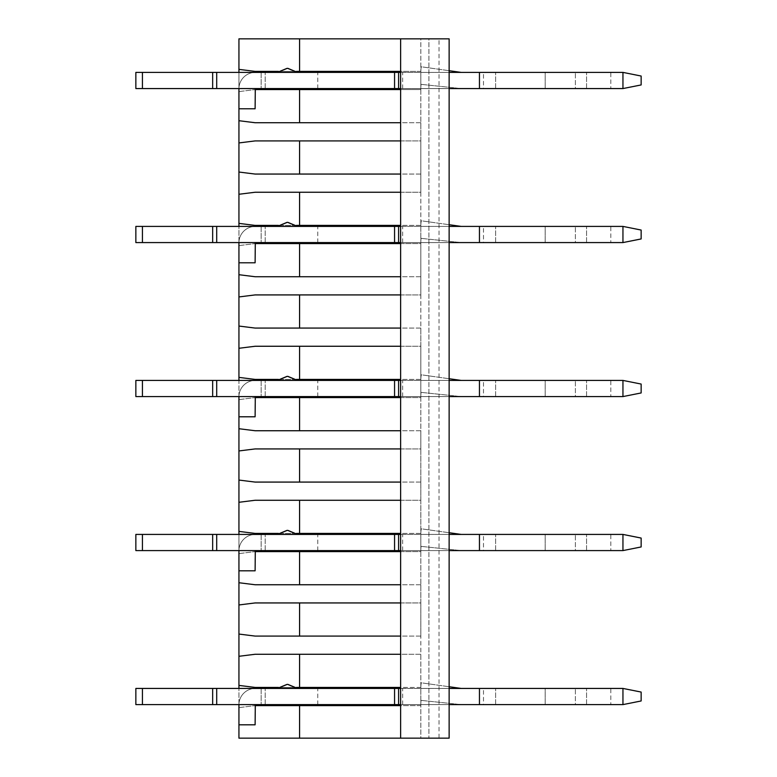 <?xml version="1.0" encoding="UTF-8"?>
<svg xmlns="http://www.w3.org/2000/svg" width="777" height="777" viewBox="0 0 777 777"><rect width="100%" height="100%" fill="white"/><g stroke="black" fill="none" stroke-linecap="round" stroke-linejoin="round"><path stroke-width="0.58" stroke-dasharray="3.88 2.91" d="M238.937 91.599L255.109 89.578L238.937 91.599L238.937 108.78L255.109 108.78L255.109 88.772L261.169 88.568L135.858 88.568L255.312 88.568M255.109 89.578L420.833 89.578L420.833 71.387L420.833 89.578L400.631 89.578L400.631 738.15M238.937 656.293L255.109 654.273L420.833 654.273L420.833 738.15L238.937 738.15L238.937 38.85L420.833 38.85L420.833 71.387L255.109 71.387L238.937 69.367M238.937 108.78L238.937 88.772A16.375 16.375 0 0 1 255.312 72.397L135.858 72.397L142.434 72.397L135.858 72.397L135.858 88.568L212.665 88.568L212.665 72.397L142.434 72.397L255.312 72.397A16.375 16.375 0 0 0 238.937 88.568L238.937 72.397M278.448 71.387L296.435 71.387M420.833 71.387L400.631 71.387L400.631 89.578M400.631 140.919L420.833 140.919L420.833 122.727L420.833 140.919L255.109 140.919L238.937 142.939M420.833 89.578L420.833 122.727L255.109 122.727L238.937 120.707M420.833 122.727L400.631 122.727M278.448 225.398L296.435 225.398M400.631 192.249L420.833 192.249L420.833 174.058L420.833 192.249L255.109 192.249L238.937 194.269M420.833 140.919L420.833 174.058L255.109 174.058L238.937 172.038M420.833 174.058L400.631 174.058M238.937 245.61L255.109 243.589L238.937 245.61L238.937 262.791L255.109 262.791L255.109 242.783L261.169 242.579L135.858 242.579L255.312 242.579M400.631 243.589L420.833 243.589L420.833 225.398L420.833 243.589L255.109 243.589M420.833 192.249L420.833 225.398L255.109 225.398L238.937 223.378M238.937 262.791L238.937 242.783A16.375 16.375 0 0 1 255.312 226.408L135.858 226.408L142.434 226.408L135.858 226.408L135.858 242.579L212.665 242.579L212.665 226.408L142.434 226.408L255.312 226.408A16.375 16.375 0 0 0 238.937 242.579L238.937 226.408M420.833 225.398L400.631 225.398M400.631 294.92L420.833 294.92L420.833 276.729L420.833 294.92L255.109 294.92L238.937 296.94M420.833 243.589L420.833 276.729L255.109 276.729L238.937 274.708M420.833 276.729L400.631 276.729M278.448 379.409L296.435 379.409M400.631 346.26L420.833 346.26L420.833 328.069L420.833 346.26L255.109 346.26L238.937 348.281M420.833 294.92L420.833 328.069L255.109 328.069L238.937 326.049M420.833 328.069L400.631 328.069M238.937 399.621L255.109 397.591L238.937 399.621L238.937 416.793L255.109 416.793L255.109 396.785L261.169 396.581L135.858 396.581L255.312 396.581M400.631 397.591L420.833 397.591L420.833 379.409L420.833 397.591L255.109 397.591M420.833 346.26L420.833 379.409L255.109 379.409L238.937 377.379M238.937 416.793L238.937 396.785A16.375 16.375 0 0 1 255.312 380.419L135.858 380.419L142.434 380.419L135.858 380.419L135.858 396.581L212.665 396.581L212.665 380.419L142.434 380.419L255.312 380.419A16.375 16.375 0 0 0 238.937 396.581L238.937 380.419M420.833 379.409L400.631 379.409M400.631 448.931L420.833 448.931L420.833 430.74L420.833 448.931L255.109 448.931L238.937 450.951M420.833 397.591L420.833 430.74L255.109 430.74L238.937 428.719M420.833 430.74L400.631 430.74M278.448 533.411L296.435 533.411M400.631 500.271L420.833 500.271L420.833 482.08L420.833 500.271L255.109 500.271L238.937 502.292M420.833 448.931L420.833 482.08L255.109 482.08L238.937 480.06M420.833 482.08L400.631 482.08M238.937 553.622L255.109 551.602L238.937 553.622L238.937 570.804L255.109 570.804L255.109 550.796L261.169 550.592L135.858 550.592L255.312 550.592M400.631 551.602L420.833 551.602L420.833 533.411L420.833 551.602L255.109 551.602M420.833 500.271L420.833 533.411L255.109 533.411L238.937 531.39M238.937 570.804L238.937 550.796A16.375 16.375 0 0 1 255.312 534.421L135.858 534.421L142.434 534.421L135.858 534.421L135.858 550.592L212.665 550.592L212.665 534.421L142.434 534.421L255.312 534.421A16.375 16.375 0 0 0 238.937 550.592L238.937 534.421M420.833 533.411L400.631 533.411M400.631 602.942L420.833 602.942L420.833 584.751L420.833 602.942L255.109 602.942L238.937 604.962M420.833 551.602L420.833 584.751L255.109 584.751L238.937 582.731M420.833 584.751L400.631 584.751M278.448 687.422L296.435 687.422M420.833 654.273L400.631 654.273M420.833 602.942L420.833 636.081L255.109 636.081L238.937 634.061M420.833 636.081L400.631 636.081M439.024 38.85L428.923 38.85L428.923 738.15L428.923 38.85L420.833 38.85L420.833 738.15L449.135 738.15L449.135 38.85L439.024 38.85L439.024 738.15M400.631 38.85L400.631 71.387M238.937 707.633L255.109 705.613L238.937 707.633L238.937 724.815L255.109 724.815L255.109 704.797L261.169 704.603L135.858 704.603L255.312 704.603M238.937 724.815L238.937 704.797A16.375 16.375 0 0 1 255.312 688.432L135.858 688.432L142.434 688.432L135.858 688.432L135.858 704.603L212.665 704.603L212.665 688.432L142.434 688.432L255.312 688.432A16.375 16.375 0 0 0 238.937 704.603L238.937 688.432M255.109 705.613L420.833 705.613L420.833 687.422L255.109 687.422L238.937 685.401M420.833 705.613L400.631 705.613M420.833 687.422L400.631 687.422M398.601 704.603L317.764 704.603L398.601 704.603L398.601 688.432L317.764 688.432L398.601 688.432L398.601 704.603M610.819 704.603L586.567 704.603L610.819 704.603L586.567 704.603L610.819 704.603L610.819 688.432L586.567 688.432L610.819 688.432L586.567 688.432L610.819 688.432L610.819 704.603M261.169 704.603L265.21 704.603L261.169 704.603L261.169 688.432L265.21 688.432L261.169 688.432L261.169 704.603M212.665 704.603L216.705 704.603L216.705 688.432L622.95 688.432L545.192 688.432L622.95 688.432L622.95 704.603L483.488 704.603L483.488 688.432M483.488 704.603L216.705 704.603L216.705 688.432L212.665 688.432M575.388 704.603L495.619 704.603L575.388 704.603L575.388 688.432L575.388 704.603M400.631 704.603L449.135 704.603M420.833 704.603L461.227 704.603L420.833 704.603A40.394 40.394 0 0 1 421.056 700.378A40.394 40.394 0 0 0 420.833 704.603M297.552 688.432L277.34 688.432L297.552 688.432M402.651 704.603L402.651 688.432L400.631 688.432M402.651 688.432L449.135 688.432M545.192 688.432L495.619 688.432L545.192 688.432L545.192 704.603L545.192 688.432M461.227 688.432L420.833 688.432L461.227 688.432L421.231 682.808A40.394 40.394 0 0 0 420.833 688.432A40.394 40.394 0 0 1 421.231 682.808L449.135 686.732M495.619 704.603L495.619 688.432L495.619 704.603M622.95 704.603L641.142 700.961L622.95 704.603L622.95 688.432L622.95 704.603L641.142 700.961L641.142 692.064L641.142 700.961L641.142 692.064L622.95 688.432M479.448 704.603L479.448 688.432M142.434 704.603L142.434 688.432M135.858 704.603L135.858 688.432L135.858 704.603M265.21 704.603L265.21 688.432L265.21 704.603M216.705 704.603L216.705 688.432M421.056 700.378L461.227 704.603L421.056 700.378M398.601 550.592L317.764 550.592L398.601 550.592L398.601 534.421L317.764 534.421L398.601 534.421L398.601 550.592M610.819 550.592L586.567 550.592L610.819 550.592L586.567 550.592L610.819 550.592L610.819 534.421L586.567 534.421L610.819 534.421L586.567 534.421L610.819 534.421L610.819 550.592M261.169 550.592L265.21 550.592L261.169 550.592L261.169 534.421L265.21 534.421L261.169 534.421L261.169 550.592M212.665 550.592L216.705 550.592L216.705 534.421L622.95 534.421L545.192 534.421L622.95 534.421L622.95 550.592L483.488 550.592L483.488 534.421M483.488 550.592L216.705 550.592L216.705 534.421L212.665 534.421M575.388 550.592L495.619 550.592L575.388 550.592L575.388 534.421L575.388 550.592M400.631 550.592L449.135 550.592M420.833 550.592L461.227 550.592L420.833 550.592A40.394 40.394 0 0 1 421.056 546.367A40.394 40.394 0 0 0 420.833 550.592M297.552 534.421L277.34 534.421L297.552 534.421M402.651 550.592L402.651 534.421L400.631 534.421M402.651 534.421L449.135 534.421M545.192 534.421L495.619 534.421L545.192 534.421L545.192 550.592L545.192 534.421M461.227 534.421L420.833 534.421L461.227 534.421L421.231 528.797A40.394 40.394 0 0 0 420.833 534.421A40.394 40.394 0 0 1 421.231 528.797L449.135 532.721M495.619 550.592L495.619 534.421L495.619 550.592M622.95 550.592L641.142 546.95L622.95 550.592L622.95 534.421L622.95 550.592L641.142 546.95L641.142 538.063L641.142 546.95L641.142 538.063L622.95 534.421M479.448 550.592L479.448 534.421M142.434 550.592L142.434 534.421M135.858 550.592L135.858 534.421L135.858 550.592M265.21 550.592L265.21 534.421L265.21 550.592M216.705 550.592L216.705 534.421M421.056 546.367L461.227 550.592L421.056 546.367M398.601 396.581L317.764 396.581L398.601 396.581L398.601 380.419L317.764 380.419L398.601 380.419L398.601 396.581M610.819 396.581L586.567 396.581L610.819 396.581L586.567 396.581L610.819 396.581L610.819 380.419L586.567 380.419L610.819 380.419L586.567 380.419L610.819 380.419L610.819 396.581M261.169 396.581L265.21 396.581L261.169 396.581L261.169 380.419L265.21 380.419L261.169 380.419L261.169 396.581M212.665 396.581L216.705 396.581L216.705 380.419L622.95 380.419L545.192 380.419L622.95 380.419L622.95 396.581L483.488 396.581L483.488 380.419M483.488 396.581L216.705 396.581L216.705 380.419L212.665 380.419M575.388 396.581L495.619 396.581L575.388 396.581L575.388 380.419L575.388 396.581M400.631 396.581L449.135 396.581M420.833 396.581L461.227 396.581L420.833 396.581A40.394 40.394 0 0 1 421.056 392.366A40.394 40.394 0 0 0 420.833 396.581M297.552 380.419L277.34 380.419L297.552 380.419M402.651 396.581L402.651 380.419L400.631 380.419M402.651 380.419L449.135 380.419M545.192 380.419L495.619 380.419L545.192 380.419L545.192 396.581L545.192 380.419M461.227 380.419L420.833 380.419L461.227 380.419L421.231 374.796A40.394 40.394 0 0 0 420.833 380.419A40.394 40.394 0 0 1 421.231 374.796L449.135 378.72M495.619 396.581L495.619 380.419L495.619 396.581M622.95 396.581L641.142 392.948L622.95 396.581L622.95 380.419L622.95 396.581L641.142 392.948L641.142 384.052L641.142 392.948L641.142 384.052L622.95 380.419M479.448 396.581L479.448 380.419M142.434 396.581L142.434 380.419M135.858 396.581L135.858 380.419L135.858 396.581M265.21 396.581L265.21 380.419L265.21 396.581M216.705 396.581L216.705 380.419M421.056 392.366L461.227 396.581L421.056 392.366M398.601 242.579L317.764 242.579L398.601 242.579L398.601 226.408L317.764 226.408L398.601 226.408L398.601 242.579M610.819 242.579L586.567 242.579L610.819 242.579L586.567 242.579L610.819 242.579L610.819 226.408L586.567 226.408L610.819 226.408L586.567 226.408L610.819 226.408L610.819 242.579M261.169 242.579L265.21 242.579L261.169 242.579L261.169 226.408L265.21 226.408L261.169 226.408L261.169 242.579M212.665 242.579L216.705 242.579L216.705 226.408L622.95 226.408L545.192 226.408L622.95 226.408L622.95 242.579L483.488 242.579L483.488 226.408M483.488 242.579L216.705 242.579L216.705 226.408L212.665 226.408M575.388 242.579L495.619 242.579L575.388 242.579L575.388 226.408L575.388 242.579M400.631 242.579L449.135 242.579M420.833 242.579L461.227 242.579L420.833 242.579A40.394 40.394 0 0 1 421.056 238.354A40.394 40.394 0 0 0 420.833 242.579M297.552 226.408L277.34 226.408L297.552 226.408M402.651 242.579L402.651 226.408L400.631 226.408M402.651 226.408L449.135 226.408M545.192 226.408L495.619 226.408L545.192 226.408L545.192 242.579L545.192 226.408M461.227 226.408L420.833 226.408L461.227 226.408L421.231 220.785A40.394 40.394 0 0 0 420.833 226.408A40.394 40.394 0 0 1 421.231 220.785L449.135 224.708M495.619 242.579L495.619 226.408L495.619 242.579M622.95 242.579L641.142 238.937L622.95 242.579L622.95 226.408L622.95 242.579L641.142 238.937L641.142 230.05L641.142 238.937L641.142 230.05L622.95 226.408M479.448 242.579L479.448 226.408M142.434 242.579L142.434 226.408M135.858 242.579L135.858 226.408L135.858 242.579M265.21 242.579L265.21 226.408L265.21 242.579M216.705 242.579L216.705 226.408M421.056 238.354L461.227 242.579L421.056 238.354M398.601 88.568L317.764 88.568L398.601 88.568L398.601 72.397L317.764 72.397L398.601 72.397L398.601 88.568M610.819 88.568L586.567 88.568L610.819 88.568L586.567 88.568L610.819 88.568L610.819 72.397L586.567 72.397L610.819 72.397L586.567 72.397L610.819 72.397L610.819 88.568M261.169 88.568L265.21 88.568L261.169 88.568L261.169 72.397L265.21 72.397L261.169 72.397L261.169 88.568M212.665 88.568L216.705 88.568L216.705 72.397L622.95 72.397L545.192 72.397L622.95 72.397L622.95 88.568L483.488 88.568L483.488 72.397M483.488 88.568L216.705 88.568L216.705 72.397L212.665 72.397M575.388 88.568L495.619 88.568L575.388 88.568L575.388 72.397L575.388 88.568M400.631 88.568L449.135 88.568M420.833 88.568L461.227 88.568L420.833 88.568A40.394 40.394 0 0 1 421.056 84.343A40.394 40.394 0 0 0 420.833 88.568M297.552 72.397L277.34 72.397L297.552 72.397M402.651 88.568L402.651 72.397L400.631 72.397M402.651 72.397L449.135 72.397M545.192 72.397L495.619 72.397L545.192 72.397L545.192 88.568L545.192 72.397M461.227 72.397L420.833 72.397L461.227 72.397L421.231 66.783A40.394 40.394 0 0 0 420.833 72.397A40.394 40.394 0 0 1 421.231 66.783L449.135 70.697M495.619 88.568L495.619 72.397L495.619 88.568M622.95 88.568L641.142 84.936L622.95 88.568L622.95 72.397L622.95 88.568L641.142 84.936L641.142 76.039L641.142 84.936L641.142 76.039L622.95 72.397M479.448 88.568L479.448 72.397M142.434 88.568L142.434 72.397M135.858 88.568L135.858 72.397L135.858 88.568M265.21 88.568L265.21 72.397L265.21 88.568M216.705 88.568L216.705 72.397M421.056 84.343L461.227 88.568L421.056 84.343M317.764 704.603L317.764 688.432M586.567 704.603L586.567 688.432L586.567 704.603M317.764 550.592L317.764 534.421M586.567 550.592L586.567 534.421L586.567 550.592M317.764 396.581L317.764 380.419M586.567 396.581L586.567 380.419L586.567 396.581M317.764 242.579L317.764 226.408M586.567 242.579L586.567 226.408L586.567 242.579M317.764 88.568L317.764 72.397M586.567 88.568L586.567 72.397L586.567 88.568"/><path stroke-width="1.17" d="M400.631 89.578L255.109 89.578M238.937 91.599L238.937 88.568A16.375 16.375 0 0 0 238.937 88.772L238.937 120.707L255.109 122.727L400.631 122.727M299.572 89.578L299.572 122.727M238.937 72.397L238.937 38.85L299.572 38.85L299.572 71.387L400.631 71.387M238.937 69.367L255.109 71.387L278.448 71.387M296.435 71.387L299.572 71.387M400.631 140.919L255.109 140.919L238.937 142.939L238.937 172.038L255.109 174.058L400.631 174.058M299.572 140.919L299.572 174.058M238.937 142.939L238.937 120.707M400.631 192.249L255.109 192.249L238.937 194.269L238.937 223.378L255.109 225.398L278.448 225.398M296.435 225.398L400.631 225.398M299.572 192.249L299.572 225.398M238.937 194.269L238.937 172.038M400.631 243.589L255.109 243.589M238.937 245.61L238.937 242.579A16.375 16.375 0 0 0 238.937 242.783L238.937 274.708L255.109 276.729L400.631 276.729M299.572 243.589L299.572 276.729M238.937 226.408L238.937 223.378M400.631 294.92L255.109 294.92L238.937 296.94L238.937 326.049L255.109 328.069L400.631 328.069M299.572 294.92L299.572 328.069M238.937 296.94L238.937 274.708M400.631 346.26L255.109 346.26L238.937 348.281L238.937 377.379L255.109 379.409L278.448 379.409M296.435 379.409L400.631 379.409M299.572 346.26L299.572 379.409M238.937 348.281L238.937 326.049M400.631 397.591L255.109 397.591M238.937 399.621L238.937 396.581A16.375 16.375 0 0 0 238.937 396.785L238.937 428.719L255.109 430.74L400.631 430.74M299.572 397.591L299.572 430.74M238.937 380.419L238.937 377.379M400.631 448.931L255.109 448.931L238.937 450.951L238.937 480.06L255.109 482.08L400.631 482.08M299.572 448.931L299.572 482.08M238.937 450.951L238.937 428.719M400.631 500.271L255.109 500.271L238.937 502.292L238.937 531.39L255.109 533.411L278.448 533.411M296.435 533.411L400.631 533.411M299.572 500.271L299.572 533.411M238.937 502.292L238.937 480.06M400.631 551.602L255.109 551.602M238.937 553.622L238.937 550.592A16.375 16.375 0 0 0 238.937 550.796L238.937 582.731L255.109 584.751L400.631 584.751M299.572 551.602L299.572 584.751M238.937 534.421L238.937 531.39M400.631 602.942L255.109 602.942L238.937 604.962L238.937 634.061L255.109 636.081L400.631 636.081M299.572 602.942L299.572 636.081M238.937 604.962L238.937 582.731M400.631 654.273L255.109 654.273L238.937 656.293L238.937 685.401L255.109 687.422L278.448 687.422M296.435 687.422L400.631 687.422M299.572 654.273L299.572 687.422M238.937 656.293L238.937 634.061M400.631 738.15L449.135 738.15L449.135 38.85L400.631 38.85L400.631 738.15L238.937 738.15L238.937 704.797A16.375 16.375 0 0 1 238.937 704.603L238.937 707.633M400.631 705.613L299.572 705.613L299.572 738.15M400.631 38.85L299.572 38.85M299.572 705.613L255.109 705.613M238.937 688.432L238.937 685.401M212.665 704.603L398.601 704.603L398.601 688.432L135.858 688.432L135.858 704.603L212.665 704.603L212.665 688.432M449.135 704.603L622.95 704.603L622.95 688.432L641.142 692.064L641.142 700.961L622.95 704.603M400.631 704.603L398.601 704.603M400.631 688.432L398.601 688.432M449.135 688.432L622.95 688.432M238.937 724.815L255.109 724.815L255.312 704.603M142.434 704.603L142.434 688.432M216.705 704.603L216.705 688.432M479.448 704.603L479.448 688.432M287.898 684.391L297.552 688.432L287.645 684.391M461.227 688.432L449.135 686.732M212.665 550.592L398.601 550.592L398.601 534.421L135.858 534.421L135.858 550.592L212.665 550.592L212.665 534.421M449.135 550.592L622.95 550.592L622.95 534.421L641.142 538.063L641.142 546.95L622.95 550.592M400.631 550.592L398.601 550.592M400.631 534.421L398.601 534.421M449.135 534.421L622.95 534.421M238.937 570.804L255.109 570.804L255.312 550.592M142.434 550.592L142.434 534.421M216.705 550.592L216.705 534.421M479.448 550.592L479.448 534.421M287.898 530.38L297.552 534.421L287.645 530.38M461.227 534.421L449.135 532.721M212.665 396.581L398.601 396.581L398.601 380.419L135.858 380.419L135.858 396.581L212.665 396.581L212.665 380.419M449.135 396.581L622.95 396.581L622.95 380.419L641.142 384.052L641.142 392.948L622.95 396.581M400.631 396.581L398.601 396.581M400.631 380.419L398.601 380.419M449.135 380.419L622.95 380.419M238.937 416.793L255.109 416.793L255.312 396.581M142.434 396.581L142.434 380.419M216.705 396.581L216.705 380.419M479.448 396.581L479.448 380.419M287.898 376.369L297.552 380.419L287.645 376.369M461.227 380.419L449.135 378.72M212.665 242.579L398.601 242.579L398.601 226.408L135.858 226.408L135.858 242.579L212.665 242.579L212.665 226.408M449.135 242.579L622.95 242.579L622.95 226.408L641.142 230.05L641.142 238.937L622.95 242.579M400.631 242.579L398.601 242.579M400.631 226.408L398.601 226.408M449.135 226.408L622.95 226.408M238.937 262.791L255.109 262.791L255.312 242.579M142.434 242.579L142.434 226.408M216.705 242.579L216.705 226.408M479.448 242.579L479.448 226.408M287.898 222.368L297.552 226.408L287.645 222.368M461.227 226.408L449.135 224.708M212.665 88.568L398.601 88.568L398.601 72.397L135.858 72.397L135.858 88.568L212.665 88.568L212.665 72.397M449.135 88.568L622.95 88.568L622.95 72.397L641.142 76.039L641.142 84.936L622.95 88.568M400.631 88.568L398.601 88.568M400.631 72.397L398.601 72.397M449.135 72.397L622.95 72.397M238.937 108.78L255.109 108.78L255.312 88.568M142.434 88.568L142.434 72.397M216.705 88.568L216.705 72.397M479.448 88.568L479.448 72.397M287.898 68.357L297.552 72.397L287.645 68.357M461.227 72.397L449.135 70.697M394.561 704.603L394.561 688.432M394.561 550.592L394.561 534.421M394.561 396.581L394.561 380.419M394.561 242.579L394.561 226.408M394.561 88.568L394.561 72.397M287.237 684.391L277.34 688.432L286.995 684.391M287.237 530.38L277.34 534.421L286.995 530.38M287.237 376.369L277.34 380.419L286.995 376.369M287.237 222.368L277.34 226.408L286.995 222.368M287.237 68.357L277.34 72.397L286.995 68.357"/></g></svg>
